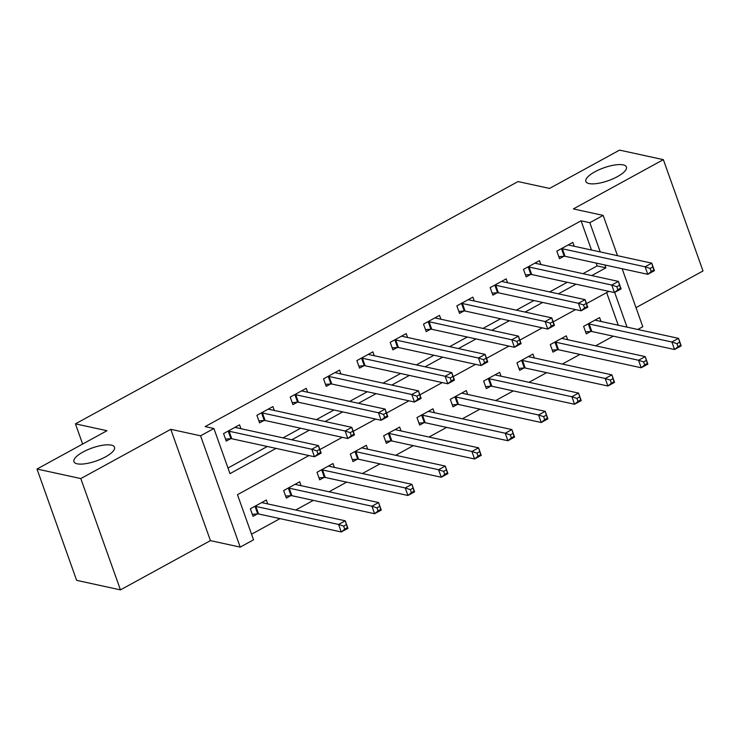 <?xml version="1.0" encoding="UTF-8"?>
<svg xmlns="http://www.w3.org/2000/svg" width="740" height="740" viewBox="0 0 740 740"><rect width="100%" height="100%" fill="white"/><g stroke="black" fill="none" stroke-linecap="round" stroke-linejoin="round"><path stroke-width="1.11" d="M111.296 445.119A21.543 6.799 160.4 0 1 114.524 447.238A21.543 6.799 160.4 0 1 101.167 459.013A21.543 6.799 160.4 0 1 77.163 463.804A21.543 6.799 160.4 0 1 73.935 461.686A21.543 6.799 160.4 0 1 87.292 449.911A21.543 6.799 160.4 0 1 111.296 445.119M623.2 164.881A21.543 6.799 160.4 0 1 626.429 167A21.543 6.799 160.4 0 1 613.072 178.775A21.543 6.799 160.4 0 1 589.068 183.566A21.543 6.799 160.4 0 1 585.84 181.448A21.543 6.799 160.4 0 1 599.197 169.682A21.543 6.799 160.4 0 1 623.2 164.881M308.959 455.553L237.475 494.69L253.543 539.812L240.213 547.11L200.577 435.805L213.906 428.506L229.974 473.628L276.075 448.394M210.428 540.626L170.792 429.311L80.808 478.577L37 469.031L76.636 580.345L120.444 589.882L210.428 540.626L240.213 547.11M636.012 307.637L703 270.97L663.364 159.655L573.38 208.921L603.165 215.405L617.512 255.689M622.155 268.74L642.801 326.719L637.769 329.476M251.544 534.206L280.007 518.62M295.732 510.008L313.335 500.379M329.06 491.767L346.653 482.138M362.387 473.526L379.981 463.888M395.715 455.276L413.309 445.647M429.043 437.035L446.636 427.406M462.371 418.794L479.964 409.155M495.698 400.543L513.292 390.914M529.026 382.303L546.62 372.664M562.354 364.052L579.947 354.423M595.682 345.811L613.275 336.182M80.808 478.577L120.444 589.882M37 469.031L106.986 430.717L75.443 423.844L518.028 181.559L549.57 188.432L619.556 150.118L663.364 159.655M618.261 325.23L606.643 292.596M600.991 321.465L599.613 317.589L583.62 326.349L586.293 333.87L590.631 331.502M567.663 339.706L566.285 335.84L550.292 344.6L552.965 352.12L557.303 349.743M534.336 357.957L532.957 354.081L516.964 362.841L519.637 370.361L523.976 367.983M501.008 376.197L499.63 372.331L483.636 381.082L486.319 388.602L490.648 386.234M467.689 394.448L466.302 390.572L450.309 399.332L452.991 406.852L457.32 404.475M434.361 412.689L432.983 408.813L416.981 417.573L419.663 425.093L424.002 422.725M401.034 430.93L399.656 427.063L383.653 435.823L386.336 443.343L390.674 440.966M367.706 449.18L366.328 445.304L350.325 454.064L353.008 461.584L357.346 459.207M334.378 467.421L333 463.555L316.998 472.305L319.68 479.825L324.018 477.457M301.05 485.662L299.672 481.796L283.67 490.555L286.352 498.076L290.69 495.698M267.723 503.912L266.344 500.037L250.342 508.796L253.025 516.317L257.363 513.939M591.482 250.018L581.076 220.798L205.147 426.592L213.906 428.506M227.976 468.022L267.316 446.488M283.041 437.877L300.644 428.238M316.368 419.626L333.971 409.997M349.696 401.385L367.299 391.747M383.024 383.135L400.627 373.506M416.352 364.894L433.954 355.265M449.68 346.653L467.273 337.014M483.007 328.403L500.601 318.774M516.335 310.162L533.929 300.532M549.663 291.921L567.256 282.282M582.99 273.671L597.143 265.919L596.126 263.07M574.212 246.254L572.834 242.387L556.841 251.147L559.514 258.667L563.852 256.29M540.885 264.504L539.506 260.628L523.513 269.388L526.186 276.908L530.524 274.531M507.557 282.745L506.179 278.878L490.185 287.629L492.859 295.149L497.197 292.781M474.229 300.986L472.851 297.119L456.858 305.879L459.531 313.399L463.869 311.022M440.901 319.236L439.523 315.36L423.53 324.12L426.203 331.64L430.541 329.263M407.574 337.477L406.195 333.611L390.202 342.361L392.875 349.891L397.214 347.513M374.246 355.727L372.868 351.851L356.874 360.611L359.557 368.132L363.886 365.754M340.918 373.968L339.54 370.093L323.546 378.852L326.229 386.373L330.558 384.005M307.6 392.209L306.221 388.343L290.219 397.103L292.901 404.623L297.239 402.246M274.272 410.46L272.894 406.584L256.891 415.344L259.574 422.864L263.912 420.486M240.944 428.7L239.566 424.834L223.563 433.585L226.246 441.105L230.584 438.737M75.443 423.844L82.64 444.046M170.792 429.311L200.577 435.805M581.076 220.798L589.836 222.703L603.165 215.405M608.9 291.357L586.515 303.613M575.572 309.598L553.187 321.854M542.244 327.848L519.859 340.104M508.916 346.089L486.532 358.345M475.589 364.33L453.204 376.595M442.27 382.58L419.876 394.836M408.943 400.821L386.548 413.077M375.615 419.071L353.221 431.328M342.287 437.312L319.893 449.569M627.021 327.136L614.663 292.43M591.75 275.576L605.903 267.834L604.885 264.976M600.242 251.924L589.836 222.703M291.81 439.782L309.403 430.153M325.137 421.541L342.731 411.903M358.456 403.291L376.059 393.661M391.784 385.05L409.387 375.411M425.111 366.8L442.714 357.17M458.439 348.559L476.042 338.929M491.767 330.318L509.37 320.679M525.095 312.067L542.688 302.438M558.423 293.826L576.016 284.188M597.143 265.919L605.903 267.834M650.164 268.454L651.237 271.46L653.901 269.998L652.828 266.992L650.164 268.454L645.086 266.798L651.746 263.144L654.428 270.664L647.759 274.318L645.086 266.798L562.382 248.779A3.367 1.064 -19.6 0 0 561.53 248.742L561.17 248.77M568.496 244.755L568.579 244.885A3.367 1.064 -19.6 0 0 569.041 245.134L651.746 263.144L652.828 266.992M651.237 271.46L647.759 274.318L565.055 256.299A3.367 1.064 -19.6 0 0 564.213 256.262L558.802 256.66M653.901 269.998L654.428 270.664M679.616 342.204L676.943 343.665L678.016 346.671L680.68 345.21L678.534 338.356L681.207 345.876L674.547 349.521L671.865 342L678.534 338.356L595.83 320.337A3.367 1.064 160.4 0 1 595.367 320.087L595.274 319.967M585.581 331.862L590.992 331.474A3.367 1.064 160.4 0 1 591.834 331.511L674.547 349.521L678.016 346.671M587.958 323.981L588.309 323.954A3.367 1.064 160.4 0 1 589.16 323.99L671.865 342L676.943 343.665M681.207 345.876L680.68 345.21M616.836 286.695L617.909 289.71L620.573 288.249L619.5 285.233L616.836 286.695L611.758 285.039L618.418 281.394L621.101 288.914L614.431 292.559L611.758 285.039L529.054 267.02A3.367 1.064 -19.6 0 0 528.203 266.983L527.851 267.011M535.168 263.005L535.26 263.125A3.367 1.064 -19.6 0 0 535.714 263.375L618.418 281.394L619.5 285.233M617.909 289.71L614.431 292.559L531.727 274.54A3.367 1.064 -19.6 0 0 530.885 274.503L525.474 274.901M620.573 288.249L621.101 288.914M583.509 304.945L584.582 307.951L587.245 306.489L586.173 303.483L583.509 304.945L578.43 303.28L585.09 299.635L587.773 307.156L581.104 310.809L578.43 303.28L495.726 285.27A3.367 1.064 -19.6 0 0 494.875 285.233L494.524 285.261M501.84 281.246L501.933 281.367A3.367 1.064 -19.6 0 0 502.386 281.616L585.09 299.635L586.173 303.483M584.582 307.951L581.104 310.809L498.399 292.79A3.367 1.064 -19.6 0 0 497.558 292.753L492.146 293.142M587.245 306.489L587.773 307.156M550.181 323.186L551.254 326.192L553.918 324.731L552.845 321.724L550.181 323.186L545.102 321.53L551.772 317.876L554.445 325.397L547.776 329.05L545.102 321.53L462.398 303.511A3.367 1.064 -19.6 0 0 461.547 303.474L461.196 303.502M468.513 299.496L468.605 299.617A3.367 1.064 -19.6 0 0 469.068 299.867L551.772 317.876L552.845 321.724M551.254 326.192L547.776 329.05L465.072 311.031A3.367 1.064 -19.6 0 0 464.23 310.994L458.819 311.392M553.918 324.731L554.445 325.397M646.288 360.445L643.615 361.906L644.688 364.913L647.352 363.451L645.206 356.597L647.879 364.117L641.219 367.771L638.537 360.25L645.206 356.597L562.502 338.587A3.367 1.064 160.4 0 1 562.039 338.337L561.947 338.217M552.253 350.113L557.664 349.715A3.367 1.064 160.4 0 1 558.515 349.752L641.219 367.771L644.688 364.913M554.63 342.222L554.982 342.195A3.367 1.064 160.4 0 1 555.832 342.232L638.537 360.25L643.615 361.906M647.879 364.117L647.352 363.451M612.961 378.695L610.287 380.147L611.36 383.163L614.024 381.701L611.878 374.847L614.552 382.367L607.891 386.012L605.209 378.492L611.878 374.847L529.174 356.828A3.367 1.064 160.4 0 1 528.712 356.578L528.619 356.458M518.925 368.354L524.336 367.965A3.367 1.064 160.4 0 1 525.187 368.002L607.891 386.012L611.36 383.163M521.302 360.463L521.663 360.445A3.367 1.064 160.4 0 1 522.505 360.482L605.209 378.492L610.287 380.147M614.552 382.367L614.024 381.701M579.633 396.936L576.96 398.398L578.033 401.404L580.706 399.942L578.551 393.088L581.224 400.608L574.564 404.262L571.881 396.742L578.551 393.088L495.846 375.069A3.367 1.064 160.4 0 1 495.384 374.829L495.301 374.699M485.597 386.604L491.009 386.206A3.367 1.064 160.4 0 1 491.86 386.243L574.564 404.262L578.033 401.404M487.974 378.714L488.335 378.686A3.367 1.064 160.4 0 1 489.177 378.723L571.881 396.742L576.96 398.398M581.224 400.608L580.706 399.942M516.853 341.427L517.926 344.442L520.59 342.981L519.526 339.975L516.853 341.427L511.775 339.771L518.444 336.127L521.117 343.647L514.457 347.291L511.775 339.771L429.071 321.761A3.367 1.064 -19.6 0 0 428.22 321.724L427.868 321.743M435.185 317.738L435.277 317.858A3.367 1.064 -19.6 0 0 435.74 318.108L518.444 336.127L519.526 339.975M517.926 344.442L514.457 347.291L431.753 329.282A3.367 1.064 -19.6 0 0 430.902 329.245L425.491 329.633M520.59 342.981L521.117 343.647M546.305 415.177L543.641 416.639L544.705 419.645L547.378 418.193L545.223 411.329L547.896 418.858L541.236 422.503L538.554 414.983L545.223 411.329L462.519 393.319A3.367 1.064 160.4 0 1 462.056 393.07L461.973 392.949M452.269 404.845L457.681 404.447A3.367 1.064 160.4 0 1 458.532 404.484L541.236 422.503L544.705 419.645M454.647 396.954L455.007 396.927A3.367 1.064 160.4 0 1 455.849 396.964L538.554 414.983L543.641 416.639M547.896 418.858L547.378 418.193M483.525 359.677L484.598 362.683L487.262 361.222L486.199 358.216L483.525 359.677L478.447 358.021L485.116 354.368L487.79 361.888L481.13 365.542L478.447 358.021L395.743 340.002A3.367 1.064 -19.6 0 0 394.892 339.965L394.54 339.993M401.857 335.979L401.95 336.108A3.367 1.064 -19.6 0 0 402.412 336.349L485.116 354.368L486.199 358.216M484.598 362.683L481.13 365.542L398.425 347.522A3.367 1.064 -19.6 0 0 397.574 347.486L392.163 347.883M487.262 361.222L487.79 361.888M450.197 377.918L451.271 380.924L453.935 379.472L452.871 376.457L450.197 377.918L445.119 376.262L451.789 372.618L454.462 380.138L447.802 383.782L445.119 376.262L362.415 358.243A3.367 1.064 -19.6 0 0 361.573 358.206L361.213 358.234M368.539 354.229L368.622 354.349A3.367 1.064 -19.6 0 0 369.084 354.599L451.789 372.618L452.871 376.457M451.271 380.924L447.802 383.782L365.098 365.764A3.367 1.064 -19.6 0 0 364.246 365.726L358.835 366.124M453.935 379.472L454.462 380.138M416.87 396.168L417.943 399.175L420.616 397.713L419.543 394.707L416.87 396.168L411.792 394.503L418.461 390.859L421.134 398.379L414.474 402.024L411.792 394.503L329.087 376.493A3.367 1.064 -19.6 0 0 328.246 376.457L327.885 376.484M335.211 372.47L335.294 372.59A3.367 1.064 -19.6 0 0 335.757 372.84L418.461 390.859L419.543 394.707M417.943 399.175L414.474 402.024L331.77 384.014A3.367 1.064 -19.6 0 0 330.919 383.977L325.507 384.365M420.616 397.713L421.134 398.379M512.977 433.427L510.313 434.889L511.377 437.895L514.05 436.434L511.895 429.579L514.568 437.1L507.908 440.744L505.226 433.224L511.895 429.579L429.191 411.56A3.367 1.064 160.4 0 1 428.728 411.311L428.645 411.19M418.942 423.086L424.353 422.697A3.367 1.064 160.4 0 1 425.204 422.734L507.908 440.744L511.377 437.895M421.319 415.196L421.68 415.177A3.367 1.064 160.4 0 1 422.522 415.214L505.226 433.224L510.313 434.889M514.568 437.1L514.05 436.434M479.649 451.668L476.986 453.13L478.049 456.136L480.723 454.675L478.567 447.82L481.24 455.341L474.58 458.994L471.898 451.474L478.567 447.82L395.863 429.811A3.367 1.064 160.4 0 1 395.401 429.561L395.317 429.431M385.614 441.336L391.025 440.938A3.367 1.064 160.4 0 1 391.876 440.975L474.58 458.994L478.049 456.136M387.991 433.446L388.352 433.418A3.367 1.064 160.4 0 1 389.194 433.455L471.898 451.474L476.986 453.13M481.24 455.341L480.723 454.675M446.322 469.918L443.658 471.371L444.731 474.386L447.395 472.925L445.24 466.071L447.922 473.591L441.253 477.235L438.57 469.715L445.24 466.071L362.535 448.052A3.367 1.064 160.4 0 1 362.073 447.802L361.99 447.682M352.296 459.577L357.697 459.189A3.367 1.064 160.4 0 1 358.549 459.226L441.253 477.235L444.731 474.386M354.664 451.687L355.024 451.659A3.367 1.064 160.4 0 1 355.866 451.696L438.57 469.715L443.658 471.371M447.922 473.591L447.395 472.925M383.551 414.409L384.615 417.416L387.288 415.954L386.215 412.948L383.551 414.409L378.464 412.754L385.133 409.1L387.806 416.62L381.146 420.274L378.464 412.754L295.76 394.735A3.367 1.064 -19.6 0 0 294.918 394.697L294.557 394.725M301.883 390.72L301.966 390.84A3.367 1.064 -19.6 0 0 302.429 391.09L385.133 409.1L386.215 412.948M384.615 417.416L381.146 420.274L298.442 402.255A3.367 1.064 -19.6 0 0 297.591 402.218L292.18 402.615M387.288 415.954L387.806 416.62M412.994 488.16L410.33 489.621L411.403 492.627L414.067 491.166L411.912 484.312L414.594 491.832L407.925 495.486L405.243 487.956L411.912 484.312L329.207 466.293A3.367 1.064 160.4 0 1 328.745 466.052L328.662 465.923M318.968 477.818L324.37 477.43A3.367 1.064 160.4 0 1 325.221 477.466L407.925 495.486L411.403 492.627M321.336 469.937L321.697 469.909A3.367 1.064 160.4 0 1 322.538 469.946L405.243 487.956L410.33 489.621M414.594 491.832L414.067 491.166M350.224 432.65L351.287 435.666L353.961 434.204L352.887 431.198L350.224 432.65L345.136 430.995L351.805 427.35L354.479 434.87L347.818 438.515L345.136 430.995L262.432 412.976A3.367 1.064 -19.6 0 0 261.59 412.939L261.229 412.966M268.555 408.961L268.639 409.081A3.367 1.064 -19.6 0 0 269.101 409.331L351.805 427.35L352.887 431.198M351.287 435.666L347.818 438.515L265.114 420.505A3.367 1.064 -19.6 0 0 264.263 420.468L258.852 420.857M353.961 434.204L354.479 434.87M379.666 506.401L377.002 507.862L378.075 510.868L380.739 509.416L378.584 502.553L381.267 510.073L374.597 513.726L371.924 506.206L378.584 502.553L295.88 484.543A3.367 1.064 160.4 0 1 295.417 484.293L295.334 484.173M285.64 496.068L291.042 495.671A3.367 1.064 160.4 0 1 291.893 495.707L374.597 513.726L378.075 510.868M288.008 488.178L288.369 488.15A3.367 1.064 160.4 0 1 289.22 488.187L371.924 506.206L377.002 507.862M381.267 510.073L380.739 509.416M316.896 450.901L317.96 453.907L320.633 452.445L319.56 449.439L316.896 450.901L311.808 449.245L318.478 445.591L321.16 453.111L314.491 456.765L311.808 449.245L229.104 431.226A3.367 1.064 -19.6 0 0 228.262 431.189L227.901 431.217M235.228 427.202L235.311 427.332A3.367 1.064 -19.6 0 0 235.773 427.572L318.478 445.591L319.56 449.439M317.96 453.907L314.491 456.765L231.787 438.746A3.367 1.064 -19.6 0 0 230.936 438.709L225.534 439.107M320.633 452.445L321.16 453.111M346.339 524.651L343.675 526.103L344.748 529.119L347.411 527.657L345.256 520.803L347.939 528.323L341.269 531.968L338.596 524.447L345.256 520.803L262.552 502.784A3.367 1.064 160.4 0 1 262.089 502.534L262.006 502.414M252.312 514.309L257.724 513.921A3.367 1.064 160.4 0 1 258.565 513.958L341.269 531.968L344.748 529.119M254.68 506.419L255.041 506.401A3.367 1.064 160.4 0 1 255.892 506.438L338.596 524.447L343.675 526.103M347.939 528.323L347.411 527.657M562.382 248.779L565.055 256.299M561.53 248.742L564.213 256.262M590.992 331.474L588.309 323.954M591.834 331.511L589.16 323.99M529.054 267.02L531.727 274.54M528.203 266.983L530.885 274.503M495.726 285.27L498.399 292.79M494.875 285.233L497.558 292.753M462.398 303.511L465.072 311.031M461.547 303.474L464.23 310.994M557.664 349.715L554.982 342.195M558.515 349.752L555.832 342.232M524.336 367.965L521.663 360.445M525.187 368.002L522.505 360.482M491.009 386.206L488.335 378.686M491.86 386.243L489.177 378.723M429.071 321.761L431.753 329.282M428.22 321.724L430.902 329.245M457.681 404.447L455.007 396.927M458.532 404.484L455.849 396.964M395.743 340.002L398.425 347.522M394.892 339.965L397.574 347.486M362.415 358.243L365.098 365.764M361.573 358.206L364.246 365.726M329.087 376.493L331.77 384.014M328.246 376.457L330.919 383.977M424.353 422.697L421.68 415.177M425.204 422.734L422.522 415.214M391.025 440.938L388.352 433.418M391.876 440.975L389.194 433.455M357.697 459.189L355.024 451.659M358.549 459.226L355.866 451.696M295.76 394.735L298.442 402.255M294.918 394.697L297.591 402.218M324.37 477.43L321.697 469.909M325.221 477.466L322.538 469.946M262.432 412.976L265.114 420.505M261.59 412.939L264.263 420.468M291.042 495.671L288.369 488.15M291.893 495.707L289.22 488.187M229.104 431.226L231.787 438.746M228.262 431.189L230.936 438.709M257.724 513.921L255.041 506.401M258.565 513.958L255.892 506.438"/></g></svg>
